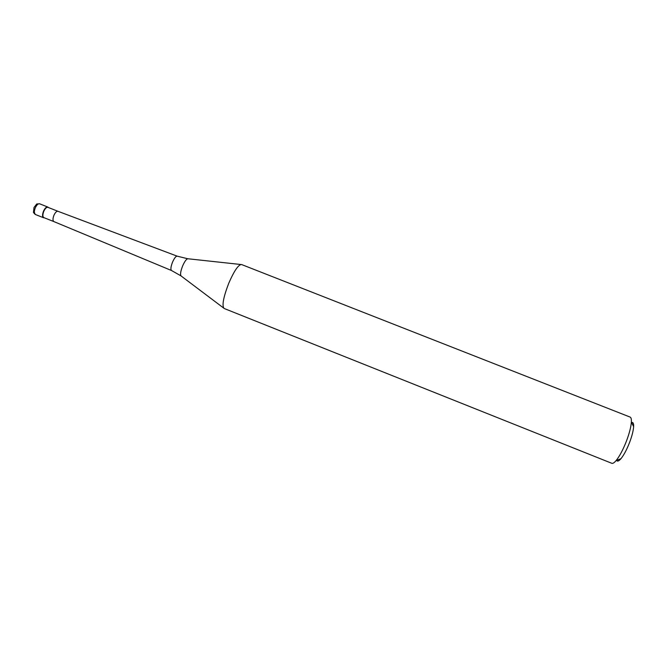 <?xml version="1.0" encoding="UTF-8"?>
<svg xmlns="http://www.w3.org/2000/svg" width="667" height="667" viewBox="0 0 667 667"><rect width="100%" height="100%" fill="white"/><g stroke="black" fill="none" stroke-linecap="round" stroke-linejoin="round"><path stroke-width="1" d="M43.513 211.164C44.931 208.162 46.348 206.778 47.757 207.02L47.982 207.137C46.565 206.578 45.073 207.921 43.513 211.164C42.163 214.899 42.246 217.108 43.764 217.792L43.513 217.725C42.238 216.8 42.238 214.607 43.513 211.164M48.091 207.429L47.874 207.312C46.523 207.087 45.173 208.412 43.805 211.297C42.58 214.599 42.58 216.7 43.805 217.6L53.869 221.586C52.676 220.702 52.701 218.609 53.927 215.299C55.286 212.414 56.62 211.08 57.946 211.289L47.874 207.312M241.687 264.599L241.546 264.524C238.452 264.532 234.175 270.802 228.723 283.325C223.303 297.499 221.769 305.886 224.137 308.479L611.797 463.298C612.815 463.673 614.257 462.765 616.133 460.547C619.668 456.136 623.145 449.55 626.563 440.787C629.415 433.141 631.024 426.897 631.374 422.053C631.524 419.159 631.099 417.5 630.098 417.075L241.546 264.524M616.6 460.372C617.384 461.714 618.834 461.155 620.944 458.713C623.92 455.027 626.822 449.558 629.648 442.288C632.016 435.943 633.342 430.749 633.625 426.688C633.767 423.462 633.083 422.061 631.591 422.503M34.059 211.497L35.201 214.424L43.397 217.675M47.757 207.02L39.553 203.777C38.119 203.527 36.693 204.902 35.276 207.904C33.992 211.347 34.009 213.532 35.318 214.474C33.775 213.056 33.175 212.223 33.517 211.981L34.009 207.529M53.869 221.586L171.511 270.519C170.452 269.535 170.794 266.733 172.536 262.131C174.354 258.071 175.905 256.078 177.197 256.17L187.71 258.738M240.762 264.499L188.152 258.788C186.66 258.629 184.809 261.039 182.6 266.008C180.457 271.644 180.023 275.012 181.291 276.113L223.553 307.971M43.513 217.725L35.318 214.474M39.553 203.777C35.443 204.419 38.069 202.485 34.034 207.462M57.946 211.289L177.197 256.17M180.932 275.846L171.511 270.519M633.625 426.688L631.374 422.053M620.944 458.713L616.133 460.547"/></g></svg>
